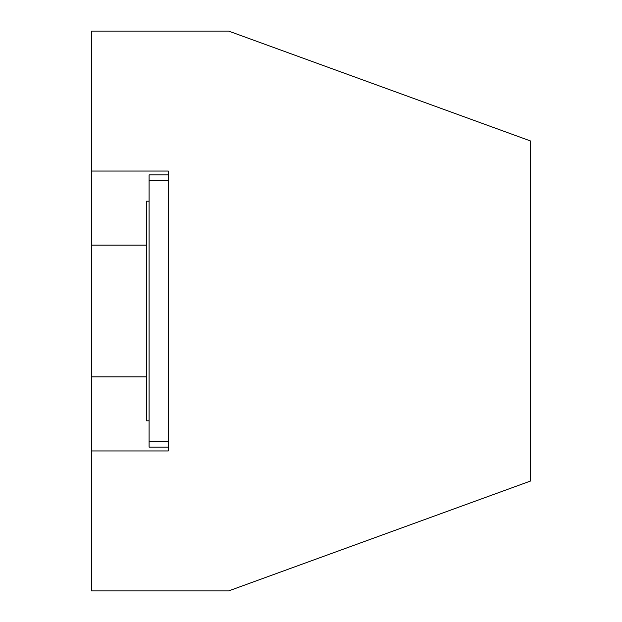 <?xml version="1.0" encoding="UTF-8"?>
<svg xmlns="http://www.w3.org/2000/svg" width="622" height="622" viewBox="0 0 622 622"><rect width="100%" height="100%" fill="white"/><g stroke="black" fill="none" stroke-linecap="round" stroke-linejoin="round"><path stroke-width="0.93" d="M168.305 447.109L149.093 447.109L149.093 174.891L168.305 174.891M530.527 140.969L228.678 31.1L91.473 31.1L91.473 590.9L228.678 590.9L530.527 481.031L530.527 140.969M149.093 201.201L146.357 201.201L146.357 420.799L149.093 420.799M91.473 450.95L168.305 450.95L168.305 171.05L91.473 171.05M149.093 441.62L168.305 441.62M149.093 180.38L168.305 180.38M146.357 245.138L91.473 245.138M146.357 376.862L91.473 376.862"/></g></svg>
